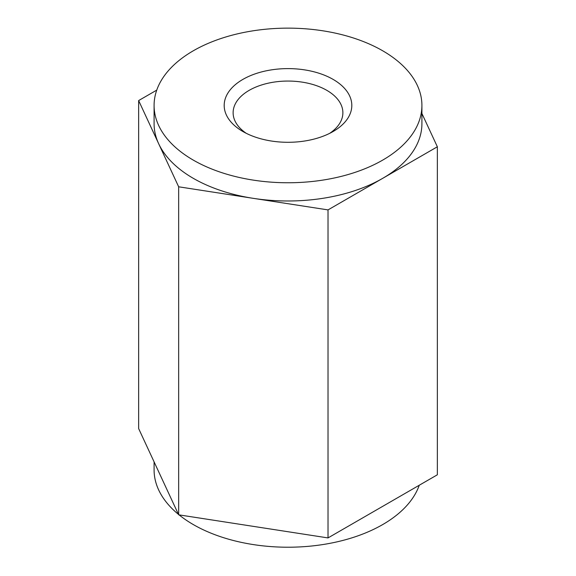 <?xml version="1.0" encoding="UTF-8"?>
<svg xmlns="http://www.w3.org/2000/svg" width="576" height="576" viewBox="0 0 576 576"><rect width="100%" height="100%" fill="white"/><g stroke="black" fill="none" stroke-linecap="round" stroke-linejoin="round"><path stroke-width="0.86" d="M179.071 514.872A133.913 77.314 0 0 0 193.313 524.578A133.913 77.314 0 0 0 326.657 543.931A133.913 77.314 0 0 0 419.249 485.244M154.087 461.866L154.087 469.908A133.913 77.314 0 0 0 178.466 514.382M156.751 90.115L138.643 100.57L138.643 428.58L178.661 514.814L328.018 537.919L437.357 474.79L437.357 146.779L421.913 113.494M138.643 100.57L178.661 186.797L178.661 514.814M178.661 186.797L328.018 209.902L328.018 537.919M328.018 209.902L437.357 146.779M397.534 60.977L396.929 60.487M242.878 131.501L242.878 131.501A63.806 36.842 180 0 1 242.878 79.402A63.806 36.842 180 0 1 333.122 79.402A63.806 36.842 180 0 1 333.122 131.501A63.806 36.842 180 0 1 242.878 131.501M193.313 160.121A133.913 77.314 0 0 0 339.242 176.875A133.913 77.314 0 0 0 421.913 105.451A133.913 77.314 0 0 0 417.348 85.442A133.913 77.314 0 0 0 270.518 28.8A133.913 77.314 0 0 0 154.087 105.451A133.913 77.314 0 0 0 193.313 160.121M329.724 133.322A54.878 31.687 0 0 0 342.878 112.738A54.878 31.687 0 0 0 326.808 90.338A54.878 31.687 0 0 0 266.998 83.47A54.878 31.687 0 0 0 233.122 112.738A54.878 31.687 0 0 0 246.276 133.322M421.913 105.451L421.913 123.674A133.913 77.314 180 0 1 382.687 178.344A133.913 77.314 180 0 1 253.339 198.353A133.913 77.314 180 0 1 158.652 143.683A133.913 77.314 180 0 1 154.087 123.674L154.087 105.451"/></g></svg>
